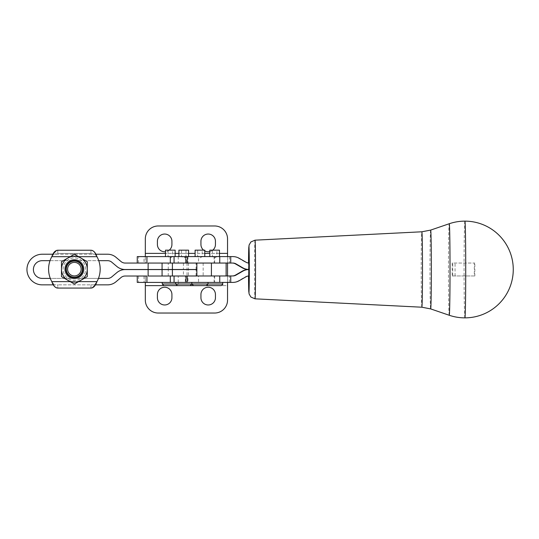 <?xml version="1.0" encoding="UTF-8"?>
<svg xmlns="http://www.w3.org/2000/svg" width="539" height="539" viewBox="0 0 539 539"><rect width="100%" height="100%" fill="white"/><g stroke="black" fill="none" stroke-linecap="round" stroke-linejoin="round"><path stroke-width="0.4" stroke-dasharray="2.69 2.02" d="M449.236 315.261A45.761 0.782 90 0 1 448.461 269.5A45.761 0.782 90 0 1 449.236 223.739M65.468 269.156A8.914 8.914 0 0 1 74.382 260.243A8.914 8.914 0 0 1 83.289 269.156A8.914 8.914 0 0 1 74.382 278.063A8.914 8.914 0 0 1 65.468 269.156A8.914 8.914 0 0 0 74.382 278.063A8.914 8.914 0 0 0 83.289 269.156A8.914 8.914 0 0 0 74.382 260.243A8.914 8.914 0 0 0 65.468 269.156A8.914 8.914 0 0 1 74.382 260.243A8.914 8.914 0 0 1 83.289 269.156A8.914 8.914 0 0 1 74.382 278.063A8.914 8.914 0 0 1 65.468 269.156M66.317 269.156A8.058 8.058 0 0 1 74.382 261.092A8.058 8.058 0 0 1 82.44 269.156A8.058 8.058 0 0 0 74.382 261.092A8.058 8.058 0 0 0 66.317 269.156A8.058 8.058 0 0 0 74.382 277.214A8.058 8.058 0 0 0 82.44 269.156A8.058 8.058 0 0 1 74.382 277.214A8.058 8.058 0 0 1 66.317 269.156A8.058 8.058 0 0 0 74.382 277.214A8.058 8.058 0 0 0 82.44 269.156A8.058 8.058 0 0 1 74.382 277.214A8.058 8.058 0 0 1 66.317 269.156A8.058 8.058 0 0 1 74.382 261.092A8.058 8.058 0 0 1 82.44 269.156A8.058 8.058 0 0 0 74.382 261.092A8.058 8.058 0 0 0 66.317 269.156A8.058 8.058 0 0 1 74.382 261.092A8.058 8.058 0 0 1 82.44 269.156A8.058 8.058 0 0 1 74.382 277.214A8.058 8.058 0 0 1 66.317 269.156A8.058 8.058 0 0 0 74.382 277.214A8.058 8.058 0 0 0 82.44 269.156M87.278 269.156L87.278 261.711L87.278 269.156A12.896 12.896 0 0 1 85.553 275.604A12.896 12.896 0 0 0 87.278 269.156L87.278 276.601L74.382 284.046L87.278 276.601L87.278 269.156A12.896 12.896 0 0 1 63.211 275.604A12.896 12.896 0 0 1 67.934 257.986L61.486 261.711L67.934 257.986A12.896 12.896 0 0 0 63.211 262.709A12.896 12.896 0 0 1 87.278 269.156L87.278 261.711L74.382 254.26L87.278 261.711L87.278 269.156A12.896 12.896 0 0 0 77.656 256.679L71.108 256.679A12.896 12.896 0 0 0 67.934 257.986L61.486 261.711L61.486 276.601L67.934 280.32A12.896 12.896 0 0 1 61.486 269.156A12.896 12.896 0 0 0 67.934 280.32L74.382 284.046L61.486 276.601L61.486 261.711L67.934 257.986A12.896 12.896 0 0 1 71.108 256.679L77.656 256.679A12.896 12.896 0 0 0 71.108 256.679A12.896 12.896 0 0 1 80.83 257.986L74.382 254.26L80.83 257.986A12.896 12.896 0 0 1 87.278 269.156L87.278 261.711L80.83 257.986A12.896 12.896 0 0 1 80.83 280.32A12.896 12.896 0 0 0 85.553 275.604A12.896 12.896 0 0 1 80.83 280.32L74.382 284.046L80.83 280.32A12.896 12.896 0 0 1 67.934 280.32A12.896 12.896 0 0 0 71.108 281.627A12.896 12.896 0 0 1 67.934 280.32L74.382 284.046L67.934 280.32A12.896 12.896 0 0 1 67.934 257.986L74.382 254.26L67.934 257.986A12.896 12.896 0 0 1 80.83 257.986L74.382 254.26L61.486 261.711L61.486 269.156A12.896 12.896 0 0 1 63.211 262.709A12.896 12.896 0 0 0 61.486 269.156L61.486 276.601L74.382 284.046L80.83 280.32A12.896 12.896 0 0 1 77.656 281.627L71.108 281.627L77.656 281.627A12.896 12.896 0 0 0 80.83 280.32L87.278 276.601L87.278 269.156M209.806 256.611L219.474 256.611L209.806 256.611M214.643 263.045L214.643 256.611L212.386 256.611L227.539 256.611L227.539 263.045L227.539 256.611L144.021 256.611L144.021 263.059L138.557 263.059L138.557 256.611L137.256 256.611L137.256 263.059L138.557 263.059M214.643 250.163L216.9 250.163L214.643 250.163M191.877 284.013L208 284.013L206.578 284.013L206.578 282.402L222.701 282.402L206.578 282.402M195.105 256.598L204.773 256.598L195.105 256.598M204.773 263.059L195.105 263.059L204.773 263.059M195.105 263.045L204.773 263.045L195.105 263.045M199.929 256.611L202.192 256.611L199.929 256.611M199.929 250.163L202.192 250.163L199.929 250.163M206.39 285.63L193.488 285.63M191.877 282.402L208 282.402L191.877 282.402M165.473 256.611L175.141 256.611L165.473 256.611M175.141 269.567L165.473 269.567L175.141 269.567M165.473 269.507L175.141 269.507L165.473 269.507M170.304 256.611L168.047 256.611L170.304 256.611M170.304 250.163L168.047 250.163L170.304 250.163M178.369 282.402L162.246 282.402L178.369 282.402L178.369 284.013L175.687 284.013L191.803 284.013M188.583 263.059L178.908 263.059L188.583 263.059M178.908 263.045L188.583 263.045L178.908 263.045M188.583 269.567L178.908 269.567L188.583 269.567M178.908 269.507L188.583 269.507L178.908 269.507M178.908 256.598L188.583 256.598L178.908 256.598M183.738 256.611L186.002 256.611L183.738 256.611M183.738 250.163L186.002 250.163L183.738 250.163M175.687 282.402L191.803 282.402L175.687 282.402M52.903 254.226L53.759 254.226L51.805 256.679L53.759 254.226L94.999 254.226L42.264 254.226A15.314 15.314 0 0 0 26.95 269.54A15.314 15.314 0 0 0 42.264 284.855L54.244 284.855L51.805 281.627L54.244 284.855L53.327 284.855L51.805 281.627A25.791 25.791 0 0 1 50.302 278.407L71.552 278.407A9.675 9.675 0 0 1 64.707 269.156A9.675 9.675 0 0 0 74.382 278.825A9.675 9.675 0 0 0 84.057 269.156A9.675 9.675 0 0 1 74.382 278.825A9.675 9.675 0 0 1 64.707 269.156A9.675 9.675 0 0 0 77.205 278.407A9.675 9.675 0 0 0 74.382 259.481A9.675 9.675 0 0 0 64.707 269.156A9.675 9.675 0 0 1 79.031 260.674A9.675 9.675 0 0 1 77.205 278.407L98.462 278.407L77.205 278.407A9.675 9.675 0 0 1 71.552 278.407L50.302 278.407A25.791 25.791 0 0 0 51.805 281.627A25.791 25.791 0 0 1 51.805 256.679A25.791 25.791 0 0 0 48.584 269.156A25.791 25.791 0 0 1 51.805 256.679L53.011 254.031M232.814 263.045L186.245 263.045L186.245 256.611L184.621 256.611L185.328 256.611L185.625 263.059L125.169 263.059A6.448 6.448 0 0 1 121.012 261.536L115.932 257.258A12.896 12.896 0 0 0 107.618 254.226L94.999 254.226L96.959 256.679L94.999 254.226L95.854 254.226L96.959 256.679A25.791 25.791 0 0 1 98.738 260.674A25.791 25.791 0 0 0 96.959 256.679A25.791 25.791 0 0 1 100.173 269.156A25.791 25.791 0 0 0 98.738 260.674L42.264 260.674A8.867 8.867 0 0 0 33.398 269.54A8.867 8.867 0 0 0 42.264 278.407L50.302 278.407A25.791 25.791 0 0 1 48.584 269.156A25.791 25.791 0 0 0 50.302 278.407M183.415 263.059L183.415 269.507L125.169 269.507A12.896 12.896 0 0 1 116.855 266.468L111.775 262.19A6.448 6.448 0 0 0 107.618 260.674L98.738 260.674A25.791 25.791 0 0 1 96.959 281.627A25.791 25.791 0 0 0 100.173 269.156A25.791 25.791 0 0 1 96.959 281.627L95.43 284.855L94.514 284.855L107.618 284.855A12.896 12.896 0 0 0 115.932 281.816L121.012 277.538A6.448 6.448 0 0 1 125.169 276.022L148.124 276.022M232.814 275.955L186.245 275.955L186.245 282.402L198.52 282.402L198.52 275.955L186.245 275.955M186.245 282.402L232.814 282.402M185.328 263.059L174.07 263.045M185.328 256.611L185.625 263.059L185.625 256.611L174.07 256.611L232.814 256.598M168.262 275.955L168.262 269.567L183.415 269.567L183.415 275.955M203.062 236.163A7.256 7.256 0 0 0 200.939 241.29L200.939 244.517A7.256 7.256 0 0 0 210.971 251.221A7.256 7.256 0 0 0 215.445 244.517L215.445 241.29A7.256 7.256 0 0 0 203.062 236.163M212.75 250.163A7.256 7.256 0 0 1 209.806 251.592M204.773 250.918A7.256 7.256 0 0 1 203.634 250.163M159.537 236.163A7.256 7.256 0 0 0 157.408 241.29L157.408 244.517A7.256 7.256 0 0 0 167.44 251.221A7.256 7.256 0 0 0 171.921 244.517L171.921 241.29A7.256 7.256 0 0 0 159.537 236.163M169.226 250.163A7.256 7.256 0 0 1 165.473 251.726M144.021 263.059L145.321 263.059L145.321 256.611M146.931 263.059L137.256 263.059M186.245 256.611L198.52 256.611L198.52 263.059L148.124 263.059M198.52 275.955L145.321 275.955L145.321 282.402L227.539 282.402L227.539 275.955L227.539 285.63L221.091 285.63M227.539 238.878L227.539 263.059L186.245 263.059M226.117 263.059L198.52 263.059M214.643 275.955L214.643 282.402L227.539 282.402L227.539 275.955M185.328 282.402L185.328 275.955L185.328 282.402L187.99 282.402L174.07 282.402L185.625 282.402L185.571 275.955M215.445 297.717A7.256 7.256 0 0 1 203.062 302.851A7.256 7.256 0 0 1 200.939 297.717L200.939 294.496A7.256 7.256 0 0 1 210.971 287.792A7.256 7.256 0 0 1 215.445 294.496L215.445 297.717M171.921 297.717A7.256 7.256 0 0 1 159.537 302.851A7.256 7.256 0 0 1 157.408 297.717L157.408 294.496A7.256 7.256 0 0 1 167.44 287.792A7.256 7.256 0 0 1 171.921 294.496L171.921 297.717M145.321 282.402L144.021 282.402L144.021 275.955L145.321 275.955L145.321 300.135A12.896 12.896 0 0 0 158.217 313.031L214.643 313.031A12.896 12.896 0 0 0 227.539 300.135L227.539 285.63L145.321 285.63M146.931 276.022L138.806 276.022M138.557 276.022L138.557 282.402L137.256 282.402L137.256 276.022M85.667 269.156A11.285 11.285 0 0 0 74.382 257.871A11.285 11.285 0 0 0 63.097 269.156A11.285 11.285 0 0 0 74.382 280.442A11.285 11.285 0 0 0 85.667 269.156A11.285 11.285 0 0 0 74.382 257.871A11.285 11.285 0 0 0 63.097 269.156A11.285 11.285 0 0 0 74.382 280.442A11.285 11.285 0 0 0 85.667 269.156M214.643 282.402L198.52 282.402M138.557 282.402L144.021 282.402M144.021 275.955L138.806 275.955M185.328 275.955L195.482 276.022M195.482 275.955L187.99 275.955M227.539 263.059L145.321 263.059L145.321 238.878M158.217 225.976L214.643 225.976M214.643 256.611L198.52 256.611M138.557 256.611L144.021 256.611M168.262 269.567L125.169 269.567A12.896 12.896 0 0 0 116.855 272.606L111.775 276.884A6.448 6.448 0 0 1 107.618 278.407L98.462 278.407M50.019 260.674L98.738 260.674M196.863 269.567L183.415 269.567M183.415 269.507L196.863 269.507M185.571 276.022L187.99 276.022L187.99 282.402M249.173 263.052L248.627 263.052A6.448 6.448 -90 0 1 245.4 262.19L238.71 258.322A12.896 12.896 90 0 0 232.262 256.598M248.627 263.052L248.627 275.948A6.448 6.448 90 0 0 245.4 276.81L238.71 280.678A12.896 12.896 -90 0 1 232.262 282.402M248.627 275.948L249.173 275.948M94.514 284.855L96.959 281.627L94.514 284.855L90.95 284.855L94.514 284.855M57.808 250.231L57.808 253.458L54.554 254.226L57.808 253.458L90.95 253.458L90.95 250.231L57.808 250.231L90.95 250.231L90.95 253.458L57.808 253.458L90.95 253.458L57.808 253.458L57.808 250.231M57.808 288.075L90.95 288.075L90.95 284.855L57.808 284.855L90.95 284.855L90.95 288.075L57.808 288.075L57.808 286.263L57.808 288.075M57.808 284.855L57.808 286.263L57.808 284.855L54.244 284.855L57.808 284.855M94.21 254.226L90.95 253.458L94.21 254.226M79.031 260.674A9.675 9.675 0 0 0 64.707 269.156A9.675 9.675 0 0 1 74.382 259.481A9.675 9.675 0 0 1 84.057 269.156A9.675 9.675 0 0 0 79.031 260.674M188.583 250.163L178.908 250.163M175.141 250.163L165.473 250.163M176.758 285.63L170.304 285.63L176.758 285.63L178.369 284.013L162.246 284.013M204.773 250.163L195.105 250.163M219.474 250.163L209.806 250.163M70.191 281.627L71.108 281.627A12.896 12.896 0 0 0 77.656 281.627A12.896 12.896 0 0 1 71.108 281.627L51.805 281.627M474.846 275.948L452.187 275.948L452.187 263.052L474.293 263.052L474.293 275.948L474.846 275.948L474.846 263.052L474.293 263.052M452.187 275.948L474.293 275.948M452.74 275.948L452.74 263.052L474.846 263.052M452.74 263.052L452.187 263.052M248.513 269.5A22.887 0.391 90 0 1 248.526 263.019L248.526 275.981A22.887 0.391 90 0 1 248.513 269.5M255.021 240.172A29.328 0.499 -90 0 0 254.523 269.5A29.328 0.499 -90 0 0 255.021 298.828M421.842 307.21A37.71 0.647 90 0 1 421.202 269.5A37.71 0.647 90 0 1 421.842 231.79M430.654 230.099A39.401 0.674 -90 0 0 429.987 269.5A39.401 0.674 -90 0 0 430.654 308.901M464.901 221.138A48.362 0.829 -90 0 0 464.072 269.5A48.362 0.829 -90 0 0 464.901 317.862M207.293 285.353L206.578 284.013L222.701 284.013M214.138 282.402L214.138 275.955M186.002 250.163L185.982 263.045M203.163 263.059L203.163 275.955M83.087 269.156A8.705 8.705 0 0 0 74.382 260.452A8.705 8.705 0 0 0 65.677 269.156A8.705 8.705 0 0 0 74.382 277.861A8.705 8.705 0 0 0 83.087 269.156M145.321 253.384L227.539 253.384M219.474 253.384L209.806 253.384M204.773 253.384L195.105 253.384M188.583 253.384L178.908 253.384M175.141 253.384L165.473 253.384M196.075 269.507L196.075 263.059M168.262 269.507L168.262 263.059M178.247 256.598L178.247 263.045M214.138 256.598L214.138 263.045M229.358 256.598L229.358 263.045M238.71 258.322L239.262 258.322M245.952 262.19L245.4 262.19M196.075 275.955L196.075 269.567M185.982 282.402L185.982 275.955M178.247 282.402L178.247 276.022M229.358 282.402L229.358 275.955M238.71 280.678L239.262 280.678M245.952 276.81L245.4 276.81M188.461 263.059L188.461 275.955M51.805 256.679L70.191 256.679M78.566 256.679L96.959 256.679M96.959 281.627L78.566 281.627M212.386 250.163L212.386 256.611L214.643 257.965L216.9 256.611L216.9 250.163M197.678 250.163L197.678 256.611L199.935 257.965L202.192 256.611L202.192 250.163M168.047 250.163L168.047 256.611L170.304 257.965L172.561 256.611L172.561 250.163M181.488 250.163L181.488 256.611L183.745 257.965L186.002 256.611M187.99 256.598L187.99 263.045M187.04 263.059L187.04 275.955M455.057 275.948L455.057 263.052"/><path stroke-width="0.81" d="M449.236 223.739A45.761 0.782 90 0 1 449.243 223.739A45.761 0.782 90 0 1 450.025 269.5A45.761 0.782 90 0 1 449.243 315.261L449.243 315.261A45.761 0.782 90 0 1 449.236 315.261M430.654 308.901L449.243 315.261A48.362 48.362 0 0 0 464.901 317.862A48.362 0.829 -90 0 0 465.723 269.5A48.362 0.829 -90 0 0 464.901 221.138A48.362 48.362 0 0 0 449.243 223.739L430.654 230.099A39.401 0.674 -90 0 0 430.654 230.099L421.842 231.79A37.71 0.647 90 0 1 422.488 269.5A37.71 0.647 90 0 1 421.842 307.21L430.654 308.901A39.401 0.674 -90 0 0 430.661 308.901A39.401 0.674 -90 0 0 431.335 269.5A39.401 0.674 -90 0 0 430.661 230.099M83.289 269.156A8.914 8.914 0 0 0 74.382 260.243A8.914 8.914 0 0 0 65.468 269.156A8.914 8.914 0 0 0 74.382 278.063A8.914 8.914 0 0 0 83.289 269.156M87.278 269.156A12.896 12.896 0 0 0 80.83 257.986L87.278 261.711L87.278 276.601L74.382 284.046L61.486 276.601L61.486 261.711L74.382 254.26L80.83 257.986A12.896 12.896 0 0 0 63.211 275.604A12.896 12.896 0 0 0 87.278 269.156M66.317 269.156A8.058 8.058 0 0 0 74.382 277.214A8.058 8.058 0 0 0 82.44 269.156A8.058 8.058 0 0 0 74.382 261.092A8.058 8.058 0 0 0 66.317 269.156M209.806 256.598L209.806 250.163L219.474 250.163L219.474 256.598M227.539 282.402L227.539 300.135A12.896 12.896 0 0 1 214.643 313.031L158.217 313.031A12.896 12.896 0 0 1 145.321 300.135L145.321 285.63L221.091 285.63C222.506 284.915 223.045 284.376 222.701 284.013L191.877 284.013L193.488 285.63L206.39 285.63L208 284.013L208 282.402M222.701 282.402L222.701 284.013M195.105 256.598L195.105 250.163L204.773 250.163L204.773 256.598M165.473 256.611L165.473 250.163L175.141 250.163L175.141 256.598M191.803 282.402L191.803 284.013L162.246 284.013L162.246 282.402M178.908 256.598L178.908 250.163L188.583 250.163L188.583 256.598M183.725 285.63L190.193 285.63L183.725 285.63M92.169 287.9L90.95 288.075C93.517 287.907 95.518 285.758 96.959 281.627A25.791 25.791 0 0 0 96.959 256.679C95.524 252.555 93.517 250.406 90.95 250.231L92.189 250.413M56.588 250.406L57.808 250.231C55.247 250.399 53.24 252.548 51.805 256.679A25.791 25.791 0 0 0 51.805 281.627C53.24 285.751 55.241 287.9 57.808 288.075L56.568 287.893M162.071 263.059L148.124 263.059L148.124 269.507L162.071 269.507L162.071 263.059L226.117 263.059L226.117 275.955M162.071 269.567L148.124 269.567L148.124 276.022L162.071 276.022L162.071 269.567L196.863 269.567L196.863 275.955M52.903 254.226L42.264 254.226A15.314 15.314 0 0 0 26.95 269.54A15.314 15.314 0 0 0 42.264 284.855L53.327 284.855L54.479 286.465M50.019 260.674L42.264 260.674A8.867 8.867 0 0 0 33.398 269.54A8.867 8.867 0 0 0 42.264 278.407L50.302 278.407M203.634 250.163A7.256 7.256 0 0 1 200.939 244.517L200.939 241.29A7.256 7.256 0 0 1 210.971 234.593A7.256 7.256 0 0 1 215.445 241.29L215.445 244.517A7.256 7.256 0 0 1 212.75 250.163M209.806 251.592A7.256 7.256 0 0 1 204.773 250.918M165.473 251.726A7.256 7.256 0 0 1 157.408 244.517L157.408 241.29A7.256 7.256 0 0 1 167.44 234.593A7.256 7.256 0 0 1 171.921 241.29L171.921 244.517A7.256 7.256 0 0 1 169.226 250.163M137.256 263.059L137.256 256.611L174.07 256.611L174.07 263.045L232.814 263.045A6.448 6.448 90 0 1 236.042 263.908L242.725 267.775A12.896 12.896 -90 0 0 249.173 269.5L249.173 263.052A6.448 6.448 90 0 1 245.952 262.19L239.262 258.322A12.896 12.896 -90 0 0 232.814 256.598L174.07 256.598M145.321 238.878A12.896 12.896 0 0 1 149.094 229.755A12.896 12.896 0 0 0 145.321 238.878L145.321 256.611M227.539 275.955L227.539 263.059M214.643 225.976A12.896 12.896 0 0 1 223.759 229.755A12.896 12.896 0 0 0 214.643 225.976L158.217 225.976A12.896 12.896 0 0 0 149.094 229.755A12.896 12.896 0 0 1 158.217 225.976M203.062 302.851A7.256 7.256 0 0 0 215.445 297.717L215.445 294.496A7.256 7.256 0 0 0 203.062 289.362A7.256 7.256 0 0 0 200.939 294.496L200.939 297.717A7.256 7.256 0 0 0 203.062 302.851M159.537 302.851A7.256 7.256 0 0 0 171.921 297.717L171.921 294.496A7.256 7.256 0 0 0 159.537 289.362A7.256 7.256 0 0 0 157.408 294.496L157.408 297.717A7.256 7.256 0 0 0 159.537 302.851M137.256 276.022L137.256 282.402L187.208 282.402L187.208 276.022M67.611 269.156A6.771 6.771 0 0 1 74.382 262.385A6.771 6.771 0 0 1 81.153 269.156A6.771 6.771 0 0 1 74.382 275.928A6.771 6.771 0 0 1 67.611 269.156M145.321 285.63L145.321 282.402M232.262 263.045A6.448 6.448 -90 0 1 235.489 263.908L242.179 267.775A12.896 12.896 90 0 0 248.627 269.5L249.173 269.5L249.173 275.948A6.448 6.448 -90 0 0 245.952 276.81L239.262 280.678A12.896 12.896 90 0 1 232.814 282.402L187.208 282.402M162.071 276.022L232.814 275.955A6.448 6.448 -90 0 0 236.042 275.092L242.725 271.225A12.896 12.896 90 0 1 249.173 269.5M227.539 256.598L227.539 238.878A12.896 12.896 0 0 0 223.759 229.755A12.896 12.896 0 0 1 227.539 238.878M98.462 278.407L107.618 278.407A6.448 6.448 0 0 0 111.775 276.884L116.855 272.606A12.896 12.896 0 0 1 125.169 269.567L148.124 269.567M146.931 282.402L146.931 276.022L125.169 276.022A6.448 6.448 0 0 0 121.012 277.538L115.932 281.816A12.896 12.896 0 0 1 107.618 284.855L95.43 284.855L92.236 287.88M98.738 260.674L107.618 260.674A6.448 6.448 0 0 1 111.775 262.19L116.855 266.468A12.896 12.896 0 0 0 125.169 269.507L148.124 269.507M146.931 256.611L146.931 263.059L125.169 263.059A6.448 6.448 0 0 1 121.012 261.536L115.932 257.258A12.896 12.896 0 0 0 107.618 254.226L95.854 254.226L94.285 251.848M196.863 263.059L196.863 269.507L162.071 269.507M232.262 275.955A6.448 6.448 90 0 0 235.489 275.092L242.179 271.225A12.896 12.896 -90 0 1 248.627 269.5M53.011 254.031L56.521 250.426M92.277 250.44L93.995 251.545M57.808 250.231L90.95 250.231L57.808 250.231M90.95 288.075L57.808 288.075L90.95 288.075M56.487 287.866L54.762 286.761M255.021 240.172L250.871 241.971L249.058 245.124L248.526 263.019A22.887 0.391 90 0 1 248.957 246.849A22.887 0.391 90 0 1 249.294 269.5A22.887 0.391 90 0 1 248.903 292.387A22.887 0.391 90 0 1 248.526 275.981L249.058 293.876L250.871 297.029L255.021 298.828A29.328 0.499 -90 0 0 255.028 298.828A29.328 0.499 -90 0 0 255.526 269.5A29.328 0.499 -90 0 0 255.028 240.172A29.328 0.499 -90 0 0 255.021 240.172L421.842 231.79M175.687 282.402L175.687 284.013L177.297 285.63M170.304 263.059L170.304 256.611M170.304 276.022L170.304 282.402M227.539 253.384L219.474 253.384M209.806 253.384L204.773 253.384M195.105 253.384L188.583 253.384M178.908 253.384L175.141 253.384M165.473 253.384L145.321 253.384M172.399 269.507L172.399 263.059M172.399 276.022L172.399 269.567M230.739 256.598L230.739 263.045M219.75 256.598L219.75 263.045M187.208 256.598L187.208 263.045M236.042 263.908L235.489 263.908M242.179 267.775L242.725 267.775M219.75 282.402L219.75 275.955M230.739 282.402L230.739 275.955M236.042 275.092L235.489 275.092M242.179 271.225L242.725 271.225M211.416 263.059L211.416 275.955M70.191 256.679L51.805 256.679M51.805 281.627L70.191 281.627M78.566 281.627L96.959 281.627M96.959 256.679L78.566 256.679M255.021 298.828L421.842 307.21M464.901 317.862A48.362 48.362 0 0 0 513.263 269.5A48.362 48.362 0 0 0 464.901 221.138M207.293 285.353L208.195 285.63M162.246 284.013L163.856 285.63M174.07 276.022L174.07 282.402M191.803 284.013L190.193 285.63M191.877 284.013L191.877 282.402"/></g></svg>
